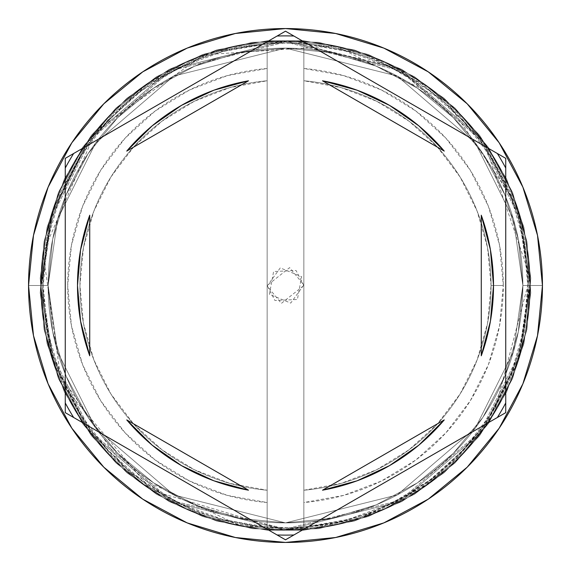 <?xml version="1.0" encoding="UTF-8"?>
<svg xmlns="http://www.w3.org/2000/svg" width="571" height="571" viewBox="0 0 571 571"><rect width="100%" height="100%" fill="white"/><g stroke="black" fill="none" stroke-linecap="round" stroke-linejoin="round"><path stroke-width="0.43" stroke-dasharray="2.85 2.14" d="M522.872 285.5L513.379 219.036L475.4 143.078L397.202 76.05L285.5 48.128L173.798 76.05L95.6 143.078L57.621 219.036L48.128 285.5L40.784 285.5L50.576 216.98L89.726 138.674L170.344 69.576L285.5 40.784L400.656 69.576L481.274 138.674L520.424 216.98L530.216 285.5L522.872 285.5L530.216 285.5L520.424 216.98L481.274 138.674L400.656 69.576L285.5 40.784L170.344 69.576L89.726 138.674L50.576 216.98L40.784 285.5L48.128 285.5L57.621 219.036L95.6 143.078L173.798 76.05L285.5 48.128L397.202 76.05L475.4 143.078L513.379 219.036L522.872 285.5L518.311 331.808L504.807 376.339L482.866 417.38L453.345 453.345L417.38 482.866L376.339 504.807L331.808 518.311L285.5 522.872L239.192 518.311L194.661 504.807L153.62 482.866L117.655 453.345L88.134 417.38L66.193 376.339L52.689 331.808L48.128 285.5L52.689 239.192L66.193 194.661L88.134 153.62L117.655 117.655L153.62 88.134L194.661 66.193L239.192 52.689L285.5 48.128L331.808 52.689L376.339 66.193L417.38 88.134L453.345 117.655L482.866 153.62L504.807 194.661L518.311 239.192L522.872 285.5L518.311 239.192L504.807 194.661L482.866 153.62L453.345 117.655L417.38 88.134L376.339 66.193L331.808 52.689L285.5 48.128L239.192 52.689L194.661 66.193L153.62 88.134L117.655 117.655L88.134 153.62L66.193 194.661L52.689 239.192L48.128 285.5L52.689 331.808L66.193 376.339L88.134 417.38L117.655 453.345L153.62 482.866L194.661 504.807L239.192 518.311L285.5 522.872L331.808 518.311L376.339 504.807L417.38 482.866L453.345 453.345L482.866 417.38L504.807 376.339L518.311 331.808L522.872 285.5L513.379 351.964L475.4 427.922L397.202 494.95L285.5 522.872L173.798 494.95L95.6 427.922L57.621 351.964L48.128 285.5L40.784 285.5A244.716 244.716 0 0 1 285.5 40.784A244.716 244.716 0 0 1 530.216 285.5A244.716 244.716 0 0 0 285.5 40.784A244.716 244.716 0 0 0 40.784 285.5A244.716 244.716 0 0 0 285.5 530.216A244.716 244.716 0 0 0 530.216 285.5A244.716 244.716 0 0 1 285.5 530.216A244.716 244.716 0 0 1 40.784 285.5L50.576 354.02L89.726 432.326L170.344 501.424L285.5 530.216L400.656 501.424L481.274 432.326L520.424 354.02L530.216 285.5L522.872 285.5L530.216 285.5L520.424 354.02L481.274 432.326L400.656 501.424L285.5 530.216L170.344 501.424L89.726 432.326L50.576 354.02L40.784 285.5L48.128 285.5L57.621 351.964L95.6 427.922L173.798 494.95L285.5 522.872L397.202 494.95L475.4 427.922L513.379 351.964L522.872 285.5L513.379 219.036L475.4 143.078L397.202 76.05L285.5 48.128L173.798 76.05L95.6 143.078L57.621 219.036L48.128 285.5L40.784 285.5L50.576 216.98L89.726 138.674L170.344 69.576L285.5 40.784L400.656 69.576L481.274 138.674L520.424 216.98L530.216 285.5L522.872 285.5L530.216 285.5L520.424 216.98L481.274 138.674L400.656 69.576L285.5 40.784L170.344 69.576L89.726 138.674L50.576 216.98L40.784 285.5L48.128 285.5L57.621 219.036L95.6 143.078L173.798 76.05L285.5 48.128L397.202 76.05L475.4 143.078L513.379 219.036L522.872 285.5L518.311 331.808L504.807 376.339L482.866 417.38L453.345 453.345L417.38 482.866L376.339 504.807L331.808 518.311L285.5 522.872L239.192 518.311L194.661 504.807L153.62 482.866L117.655 453.345L88.134 417.38L66.193 376.339L52.689 331.808L48.128 285.5L52.689 239.192L66.193 194.661L88.134 153.62L117.655 117.655L153.62 88.134L194.661 66.193L239.192 52.689L285.5 48.128L331.808 52.689L376.339 66.193L417.38 88.134L453.345 117.655L482.866 153.62L504.807 194.661L518.311 239.192L522.872 285.5L518.311 239.192L504.807 194.661L482.866 153.62L453.345 117.655L417.38 88.134L376.339 66.193L331.808 52.689L285.5 48.128L239.192 52.689L194.661 66.193L153.62 88.134L117.655 117.655L88.134 153.62L66.193 194.661L52.689 239.192L48.128 285.5L52.689 331.808L66.193 376.339L88.134 417.38L117.655 453.345L153.62 482.866L194.661 504.807L239.192 518.311L285.5 522.872L331.808 518.311L376.339 504.807L417.38 482.866L453.345 453.345L482.866 417.38L504.807 376.339L518.311 331.808L522.872 285.5L513.379 351.964L475.4 427.922L397.202 494.95L285.5 522.872L173.798 494.95L95.6 427.922L57.621 351.964L48.128 285.5L40.784 285.5A244.716 244.716 0 0 1 285.5 40.784A244.716 244.716 0 0 1 530.216 285.5A244.716 244.716 0 0 0 285.5 40.784A244.716 244.716 0 0 0 40.784 285.5A244.716 244.716 0 0 0 285.5 530.216A244.716 244.716 0 0 0 530.216 285.5A244.716 244.716 0 0 1 285.5 530.216A244.716 244.716 0 0 1 40.784 285.5L50.576 354.02L89.726 432.326L170.344 501.424L285.5 530.216L400.656 501.424L481.274 432.326L520.424 354.02L530.216 285.5L522.872 285.5L530.216 285.5L520.424 354.02L481.274 432.326L400.656 501.424L285.5 530.216L170.344 501.424L89.726 432.326L50.576 354.02L40.784 285.5L48.128 285.5L57.621 351.964L95.6 427.922L173.798 494.95L285.5 522.872L397.202 494.95L475.4 427.922L513.379 351.964L522.872 285.5L528.989 285.5L519.253 217.323L480.29 139.403L400.085 70.654L285.5 42.011L170.915 70.654L90.71 139.403L51.747 217.323L42.011 285.5L48.128 285.5L57.621 219.036L95.6 143.078L173.798 76.05L285.5 48.128L397.202 76.05L475.4 143.078L513.379 219.036L522.872 285.5L513.379 351.964L475.4 427.922L397.202 494.95L285.5 522.872L173.798 494.95L95.6 427.922L57.621 351.964L48.128 285.5L42.011 285.5L51.747 353.677L90.71 431.597L170.915 500.346L285.5 528.989L400.085 500.346L480.29 431.597L519.253 353.677L528.989 285.5L522.872 285.5L527.768 285.5A242.268 242.268 0 0 0 267.149 43.931A242.268 242.268 0 0 0 43.232 285.5L40.784 285.5A244.716 244.716 0 0 1 285.5 40.784A244.716 244.716 0 0 1 530.216 285.5A244.716 244.716 0 0 0 285.5 40.784A244.716 244.716 0 0 0 40.784 285.5L48.128 285.5A237.372 237.372 0 0 1 285.5 48.128A237.372 237.372 0 0 1 522.872 285.5L530.216 285.5A244.716 244.716 0 0 0 285.5 40.784A244.716 244.716 0 0 0 40.784 285.5L48.128 285.5A237.372 237.372 0 0 1 285.5 48.128A237.372 237.372 0 0 1 522.872 285.5A237.372 237.372 0 0 0 285.5 48.128A237.372 237.372 0 0 0 48.128 285.5A237.372 237.372 0 0 1 285.5 48.128A237.372 237.372 0 0 1 522.872 285.5A237.372 237.372 0 0 0 285.5 48.128A237.372 237.372 0 0 0 48.128 285.5A237.372 237.372 0 0 1 285.5 48.128A237.372 237.372 0 0 1 522.872 285.5L528.989 285.5L519.253 353.677L480.29 431.597L400.085 500.346L285.5 528.989L170.915 500.346L90.71 431.597L51.747 353.677L42.011 285.5L48.128 285.5L57.621 351.964L95.6 427.922L173.798 494.95L285.5 522.872L397.202 494.95L475.4 427.922L513.379 351.964L522.872 285.5L513.379 219.036L475.4 143.078L397.202 76.05L285.5 48.128L173.798 76.05L95.6 143.078L57.621 219.036L48.128 285.5L42.011 285.5L51.747 217.323L90.71 139.403L170.915 70.654L285.5 42.011L400.085 70.654L480.29 139.403L519.253 217.323L528.989 285.5L522.872 285.5L518.311 331.808L504.807 376.339L482.866 417.38L453.345 453.345L417.38 482.866L376.339 504.807L331.808 518.311L285.5 522.872L239.192 518.311L194.661 504.807L153.62 482.866L117.655 453.345L88.134 417.38L66.193 376.339L52.689 331.808L48.128 285.5L52.689 239.192L66.193 194.661L88.134 153.62L117.655 117.655L153.62 88.134L194.661 66.193L239.192 52.689L285.5 48.128L331.808 52.689L376.339 66.193L417.38 88.134L453.345 117.655L482.866 153.62L504.807 194.661L518.311 239.192L522.872 285.5A237.372 237.372 0 0 1 285.5 522.872A237.372 237.372 0 0 1 48.128 285.5A237.372 237.372 0 0 0 285.5 522.872A237.372 237.372 0 0 0 522.872 285.5L518.311 331.808L504.807 376.339L482.866 417.38L453.345 453.345L417.38 482.866L376.339 504.807L331.808 518.311L285.5 522.872L239.192 518.311L194.661 504.807L153.62 482.866L117.655 453.345L88.134 417.38L66.193 376.339L52.689 331.808L48.128 285.5L52.689 239.192L66.193 194.661L88.134 153.62L117.655 117.655L153.62 88.134L194.661 66.193L239.192 52.689L285.5 48.128L331.808 52.689L376.339 66.193L417.38 88.134L453.345 117.655L482.866 153.62L504.807 194.661L518.311 239.192L522.872 285.5A237.372 237.372 0 0 1 285.5 522.872A237.372 237.372 0 0 1 48.128 285.5A237.372 237.372 0 0 0 285.5 522.872A237.372 237.372 0 0 0 522.872 285.5A237.372 237.372 0 0 1 285.5 522.872A237.372 237.372 0 0 1 48.128 285.5L28.55 285.5A256.95 256.95 0 0 1 285.5 28.55A256.95 256.95 0 0 1 542.45 285.5L530.216 285.5A244.716 244.716 0 0 0 285.5 40.784A244.716 244.716 0 0 0 40.784 285.5A244.716 244.716 0 0 1 285.5 40.784A244.716 244.716 0 0 1 530.216 285.5A244.716 244.716 0 0 0 285.5 40.784A244.716 244.716 0 0 0 40.784 285.5A244.716 244.716 0 0 1 285.5 40.784A244.716 244.716 0 0 1 530.216 285.5A244.716 244.716 0 0 0 285.5 40.784A244.716 244.716 0 0 0 40.784 285.5A244.716 244.716 0 0 1 285.5 40.784A244.716 244.716 0 0 1 530.216 285.5A244.716 244.716 0 0 0 285.5 40.784A244.716 244.716 0 0 0 40.784 285.5A244.716 244.716 0 0 1 285.5 40.784A244.716 244.716 0 0 1 530.216 285.5A244.716 244.716 0 0 0 285.5 40.784A244.716 244.716 0 0 0 40.784 285.5A244.716 244.716 0 0 0 285.5 530.216A244.716 244.716 0 0 0 530.216 285.5A244.716 244.716 0 0 1 285.5 530.216A244.716 244.716 0 0 1 40.784 285.5L45.487 333.243L59.413 379.151L82.024 421.455L112.458 458.542L149.545 488.976L191.849 511.587L237.757 525.513L285.5 530.216L333.243 525.513L379.151 511.587L421.455 488.976L458.542 458.542L488.976 421.455L511.587 379.151L525.513 333.243L530.216 285.5L525.513 237.757L511.587 191.849L488.976 149.545L458.542 112.458L421.455 82.024L379.151 59.413L333.243 45.487L285.5 40.784L237.757 45.487L191.849 59.413L149.545 82.024L112.458 112.458L82.024 149.545L59.413 191.849L45.487 237.757L40.784 285.5L45.487 237.757L59.413 191.849L82.024 149.545L112.458 112.458L149.545 82.024L191.849 59.413L237.757 45.487L285.5 40.784L333.243 45.487L379.151 59.413L421.455 82.024L458.542 112.458L488.976 149.545L511.587 191.849L525.513 237.757L530.216 285.5L525.513 333.243L511.587 379.151L488.976 421.455L458.542 458.542L421.455 488.976L379.151 511.587L333.243 525.513L285.5 530.216L237.757 525.513L191.849 511.587L149.545 488.976L112.458 458.542L82.024 421.455L59.413 379.151L45.487 333.243L40.784 285.5A244.716 244.716 0 0 0 285.5 530.216A244.716 244.716 0 0 0 530.216 285.5A244.716 244.716 0 0 1 285.5 530.216A244.716 244.716 0 0 1 40.784 285.5L45.487 333.243L59.413 379.151L82.024 421.455L112.458 458.542L149.545 488.976L191.849 511.587L237.757 525.513L285.5 530.216L333.243 525.513L379.151 511.587L421.455 488.976L458.542 458.542L488.976 421.455L511.587 379.151L525.513 333.243L530.216 285.5L525.513 237.757L511.587 191.849L488.976 149.545L458.542 112.458L421.455 82.024L379.151 59.413L333.243 45.487L285.5 40.784L237.757 45.487L191.849 59.413L149.545 82.024L112.458 112.458L82.024 149.545L59.413 191.849L45.487 237.757L40.784 285.5A244.716 244.716 0 0 0 285.5 530.216A244.716 244.716 0 0 0 530.216 285.5A244.716 244.716 0 0 1 285.5 530.216A244.716 244.716 0 0 1 40.784 285.5L45.487 333.243L59.413 379.151L82.024 421.455L112.458 458.542L149.545 488.976L191.849 511.587L237.757 525.513L285.5 530.216L333.243 525.513L379.151 511.587L421.455 488.976L458.542 458.542L488.976 421.455L511.587 379.151L525.513 333.243L530.216 285.5L525.513 237.757L511.587 191.849L488.976 149.545L458.542 112.458L421.455 82.024L379.151 59.413L333.243 45.487L285.5 40.784L237.757 45.487L191.849 59.413L149.545 82.024L112.458 112.458L82.024 149.545L59.413 191.849L45.487 237.757L40.784 285.5A244.716 244.716 0 0 0 285.5 530.216A244.716 244.716 0 0 0 530.216 285.5A244.716 244.716 0 0 1 285.5 530.216A244.716 244.716 0 0 1 40.784 285.5A244.716 244.716 0 0 0 285.5 530.216A244.716 244.716 0 0 0 530.216 285.5L542.45 285.5A256.95 256.95 0 0 1 285.5 542.45A256.95 256.95 0 0 1 28.55 285.5L40.784 285.5A244.716 244.716 0 0 0 285.5 530.216A244.716 244.716 0 0 0 530.216 285.5L522.872 285.5A237.372 237.372 0 0 1 285.5 522.872A237.372 237.372 0 0 1 48.128 285.5L40.784 285.5A244.716 244.716 0 0 0 285.5 530.216A244.716 244.716 0 0 0 530.216 285.5L522.872 285.5M505.742 168.038L505.742 158.345L285.5 31.184L65.258 158.345L65.258 412.655L285.5 539.816L505.742 412.655L505.742 168.038L505.742 402.962M80.568 249.848A208.008 208.008 0 0 0 80.568 321.152M80.575 321.195A208.008 208.008 0 0 0 89.726 355.79L80.575 321.173L77.492 285.5L80.575 249.827L89.726 215.21A208.008 208.008 0 0 0 80.575 249.805M491.06 285.5A205.56 205.56 0 0 1 303.851 490.239A205.56 205.56 0 0 0 491.06 285.5L503.294 285.5A217.794 217.794 0 0 1 303.851 502.523L303.851 490.239A205.56 205.56 0 0 0 303.851 80.761L303.851 43.931L348.417 51.547L390.785 67.307L429.492 90.668L463.181 120.809L490.682 156.682L511.045 197.045L523.55 240.491L527.768 285.5L523.55 330.509L511.045 373.955L490.682 414.318L463.181 450.191L429.492 480.332L390.785 503.693L348.417 519.453L303.851 527.069L303.851 502.523L343.628 495.392L381.407 481.046L415.881 459.962L445.865 432.875L470.326 400.714L488.433 364.584L499.546 325.734L503.294 285.5L499.546 245.266L488.433 206.416L470.326 170.286L445.865 138.125L415.881 111.038L381.407 89.954L343.628 75.608L303.851 68.477A217.794 217.794 0 0 1 503.294 285.5L491.06 285.5A205.56 205.56 0 0 0 303.851 80.761A205.56 205.56 0 0 1 491.06 285.5L487.548 247.65L477.12 211.099L460.147 177.089L437.2 146.79L409.072 121.23L376.71 101.288L341.237 87.641L303.851 80.761L303.851 490.239L341.237 483.359L376.71 469.712L409.072 449.77L437.2 424.21L460.147 393.911L477.12 359.901L487.548 323.35L491.06 285.5M418.857 125.863L444.259 151.101A208.008 208.008 0 0 0 322.515 80.811L357.068 90.189L389.501 105.364M481.274 355.79A208.008 208.008 0 0 0 490.425 321.195L481.274 355.79L481.274 215.21L490.425 249.827A208.008 208.008 0 0 0 481.274 215.21L481.274 355.79M490.432 321.152A208.008 208.008 0 0 0 490.432 249.848M389.501 465.636L357.068 480.811L322.515 490.189A208.008 208.008 0 0 0 444.259 419.899L418.857 445.137M152.143 445.137L126.741 419.899A208.008 208.008 0 0 0 248.485 490.189L213.932 480.811L181.499 465.636M267.149 502.523L267.149 527.069L222.583 519.453L180.215 503.693L141.508 480.332L107.819 450.191L80.318 414.318L59.955 373.955L47.45 330.509L43.232 285.5L47.45 240.491L59.955 197.045L80.318 156.682L107.819 120.809L141.508 90.668L180.215 67.307L222.583 51.547L267.149 43.931L267.149 68.477L227.372 75.608L189.593 89.954L155.119 111.038L125.135 138.125L100.674 170.286L82.567 206.416L71.454 245.266L67.706 285.5L71.454 325.734L82.567 364.584L100.674 400.714L125.135 432.875L155.119 459.962L189.593 481.046L227.372 495.392L267.149 502.523A217.794 217.794 0 0 1 67.706 285.5A217.794 217.794 0 0 1 267.149 68.477L267.149 80.761A205.56 205.56 0 0 0 267.149 490.239L267.149 502.523L267.149 490.239A205.56 205.56 0 0 1 267.149 80.761A205.56 205.56 0 0 0 267.149 490.239L267.149 80.761L229.763 87.641L194.29 101.288L161.928 121.23L133.8 146.79L110.853 177.089L93.88 211.099L83.452 247.65L79.94 285.5L83.452 323.35L93.88 359.901L110.853 393.911L133.8 424.21L161.928 449.77L194.29 469.712L229.763 483.359L267.149 490.239L267.149 40.784L303.851 40.784L303.851 43.931A242.268 242.268 0 0 0 267.149 43.931L267.149 527.069A242.268 242.268 0 0 0 527.768 285.5L530.216 285.5A244.716 244.716 0 0 1 285.5 530.216A244.716 244.716 0 0 1 40.784 285.5L43.232 285.5A242.268 242.268 0 0 0 303.851 527.069L303.851 530.216L267.149 530.216L267.149 502.523M528.989 285.5L524.314 333L510.453 378.68L487.955 420.777L457.671 457.671L420.777 487.955L378.68 510.453L333 524.314L285.5 528.989L238 524.314L192.32 510.453L150.223 487.955L113.329 457.671L83.045 420.777L60.547 378.68L46.686 333L42.011 285.5L46.686 238L60.547 192.32L83.045 150.223L113.329 113.329L150.223 83.045L192.32 60.547L238 46.686L285.5 42.011L333 46.686L378.68 60.547L420.777 83.045L457.671 113.329L487.955 150.223L510.453 192.32L524.314 238L528.989 285.5L524.314 238L510.453 192.32L487.955 150.223L457.671 113.329L420.777 83.045L378.68 60.547L333 46.686L285.5 42.011L238 46.686L192.32 60.547L150.223 83.045L113.329 113.329L83.045 150.223L60.547 192.32L46.686 238L42.011 285.5L46.686 333L60.547 378.68L83.045 420.777L113.329 457.671L150.223 487.955L192.32 510.453L238 524.314L285.5 528.989L333 524.314L378.68 510.453L420.777 487.955L457.671 457.671L487.955 420.777L510.453 378.68L524.314 333L528.989 285.5M497.348 153.499L293.894 36.03M277.106 36.03L73.652 153.499M65.258 168.038L65.258 402.962M73.652 417.501L277.106 534.97M293.894 534.97L497.348 417.501M444.259 151.101L322.515 80.811L444.259 151.101M490.425 249.827L493.508 285.5L490.425 321.173M322.515 490.189L444.259 419.899L322.515 490.189M126.741 419.899L248.485 490.189L126.741 419.899M89.726 215.21L89.726 355.79L89.726 215.21M181.499 105.364L213.932 90.189L248.485 80.811L126.741 151.101L152.143 125.863M248.485 80.811A208.008 208.008 0 0 0 126.741 151.101L248.485 80.811M303.851 43.931L303.851 530.216L303.851 43.931M267.149 40.784L303.851 40.784L267.149 40.784L318.425 42.318L368.266 54.481L414.489 76.735L455.08 108.112L488.255 147.247L512.565 192.427L526.954 241.669L530.794 292.823L523.907 343.663L506.605 391.963L479.64 435.609L444.188 472.688L401.798 501.595L354.334 521.052L303.851 530.216L252.575 528.682L202.734 516.519L156.511 494.265L115.92 462.888L82.745 423.753L58.435 378.573L44.046 329.331L40.206 278.177L47.093 227.337L64.395 179.037L91.36 135.391L126.812 98.312L169.202 69.405L216.666 49.948L267.149 40.784L318.425 42.318L368.266 54.481L414.489 76.735L455.08 108.112L488.255 147.247L512.565 192.427L526.954 241.669L530.794 292.823L523.907 343.663L506.605 391.963L479.64 435.609L444.188 472.688L401.798 501.595L354.334 521.052L303.851 530.216L267.149 530.216L303.851 530.216L267.149 530.216L318.425 528.682L368.266 516.519L414.489 494.265L455.08 462.888L488.255 423.753L512.565 378.573L526.954 329.331L530.794 278.177L523.907 227.337L506.605 179.037L479.64 135.391L444.188 98.312L401.798 69.405L354.334 49.948L303.851 40.784L252.575 42.318L202.734 54.481L156.511 76.735L115.92 108.112L82.745 147.247L58.435 192.427L44.046 241.669L40.206 292.823L47.093 343.663L64.395 391.963L91.36 435.609L126.812 472.688L169.202 501.595L216.666 521.052L267.149 530.216L318.425 528.682L368.266 516.519L414.489 494.265L455.08 462.888L488.255 423.753L512.565 378.573L526.954 329.331L530.794 278.177L523.907 227.337L506.605 179.037L479.64 135.391L444.188 98.312L401.798 69.405L354.334 49.948L303.851 40.784L267.149 40.784L267.149 530.216L216.666 521.052L169.202 501.595L126.812 472.688L91.36 435.609L64.395 391.963L47.093 343.663L40.206 292.823L44.046 241.669L58.435 192.427L82.745 147.247L115.92 108.112L156.511 76.735L202.734 54.481L252.575 42.318L303.851 40.784L354.334 49.948L401.798 69.405L444.188 98.312L479.64 135.391L506.605 179.037L523.907 227.337L530.794 278.177L526.954 329.331L512.565 378.573L488.255 423.753L455.08 462.888L414.489 494.265L368.266 516.519L318.425 528.682L267.149 530.216L216.666 521.052L169.202 501.595L126.812 472.688L91.36 435.609L64.395 391.963L47.093 343.663L40.206 292.823L44.046 241.669L58.435 192.427L82.745 147.247L115.92 108.112L156.511 76.735L202.734 54.481L252.575 42.318L303.851 40.784L303.851 530.216L354.334 521.052L401.798 501.595L444.188 472.688L479.64 435.609L506.605 391.963L523.907 343.663L530.794 292.823L526.954 241.669L512.565 192.427L488.255 147.247L455.08 108.112L414.489 76.735L368.266 54.481L318.425 42.318L267.149 40.784L216.666 49.948L169.202 69.405L126.812 98.312L91.36 135.391L64.395 179.037L47.093 227.337L40.206 278.177L44.046 329.331L58.435 378.573L82.745 423.753L115.92 462.888L156.511 494.265L202.734 516.519L252.575 528.682L303.851 530.216L354.334 521.052L401.798 501.595L444.188 472.688L479.64 435.609L506.605 391.963L523.907 343.663L530.794 292.823L526.954 241.669L512.565 192.427L488.255 147.247L455.08 108.112L414.489 76.735L368.266 54.481L318.425 42.318L267.149 40.784L303.851 40.784L252.575 42.318L202.734 54.481L156.511 76.735L115.92 108.112L82.745 147.247L58.435 192.427L44.046 241.669L40.206 292.823L47.093 343.663L64.395 391.963L91.36 435.609L126.812 472.688L169.202 501.595L216.666 521.052L267.149 530.216L318.425 528.682L368.266 516.519L414.489 494.265L455.08 462.888L488.255 423.753L512.565 378.573L526.954 329.331L530.794 278.177L523.907 227.337L506.605 179.037L479.64 135.391L444.188 98.312L401.798 69.405L354.334 49.948L303.851 40.784L252.575 42.318L202.734 54.481L156.511 76.735L115.92 108.112L82.745 147.247L58.435 192.427L44.046 241.669L40.206 292.823L47.093 343.663L64.395 391.963L91.36 435.609L126.812 472.688L169.202 501.595L216.666 521.052L267.149 530.216L303.851 530.216L252.575 528.682L202.734 516.519L156.511 494.265L115.92 462.888L82.745 423.753L58.435 378.573L44.046 329.331L40.206 278.177L47.093 227.337L64.395 179.037L91.36 135.391L126.812 98.312L169.202 69.405L216.666 49.948L267.149 40.784L318.425 42.318L368.266 54.481L414.489 76.735L455.08 108.112L488.255 147.247L512.565 192.427L526.954 241.669L530.794 292.823L523.907 343.663L506.605 391.963L479.64 435.609L444.188 472.688L401.798 501.595L354.334 521.052L303.851 530.216L252.575 528.682L202.734 516.519L156.511 494.265L115.92 462.888L82.745 423.753L58.435 378.573L44.046 329.331L40.206 278.177L47.093 227.337L64.395 179.037L91.36 135.391L126.812 98.312L169.202 69.405L216.666 49.948L267.149 40.784L216.666 49.948L169.202 69.405L126.812 98.312L91.36 135.391L64.395 179.037L47.093 227.337L40.206 278.177L44.046 329.331L58.435 378.573L82.745 423.753L115.92 462.888L156.511 494.265L202.734 516.519L252.575 528.682L303.851 530.216L354.334 521.052L401.798 501.595L444.188 472.688L479.64 435.609L506.605 391.963L523.907 343.663L530.794 292.823L526.954 241.669L512.565 192.427L488.255 147.247L455.08 108.112L414.489 76.735L368.266 54.481L318.425 42.318L267.149 40.784L216.666 49.948L169.202 69.405L126.812 98.312L91.36 135.391L64.395 179.037L47.093 227.337L40.206 278.177L44.046 329.331L58.435 378.573L82.745 423.753L115.92 462.888L156.511 494.265L202.734 516.519L252.575 528.682L303.851 530.216L303.851 40.784L354.334 49.948L401.798 69.405L444.188 98.312L479.64 135.391L506.605 179.037L523.907 227.337L530.794 278.177L526.954 329.331L512.565 378.573L488.255 423.753L455.08 462.888L414.489 494.265L368.266 516.519L318.425 528.682L267.149 530.216L216.666 521.052L169.202 501.595L126.812 472.688L91.36 435.609L64.395 391.963L47.093 343.663L40.206 292.823L44.046 241.669L58.435 192.427L82.745 147.247L115.92 108.112L156.511 76.735L202.734 54.481L252.575 42.318L303.851 40.784L354.334 49.948L401.798 69.405L444.188 98.312L479.64 135.391L506.605 179.037L523.907 227.337L530.794 278.177L526.954 329.331L512.565 378.573L488.255 423.753L455.08 462.888L414.489 494.265L368.266 516.519L318.425 528.682L267.149 530.216L267.149 40.784L267.149 530.216L267.149 40.784L303.851 40.784L267.149 40.784L303.851 40.784L303.851 530.216L303.851 40.784L303.851 530.216L267.149 530.216L303.851 530.216L267.149 530.216L267.149 40.784M285.5 530.216L361.443 518.133L429.877 483.087L484.058 428.535L518.646 359.851L530.209 284.801L518.218 209.821L483.823 142.136L430.327 88.241L363.977 53.71L290.318 40.834L216.202 50.805L148.56 82.688L90.311 137.897L53.06 208.965L40.805 288.262L54.859 367.281L126.398 471.432L240.37 526.019L313.857 528.56L384.79 509.168L446.75 469.569L494.158 413.361L530.059 276.735L484.472 143.043L397.359 67.849L285.5 40.784L209.557 52.867L141.123 87.913L86.942 142.464L52.354 211.149L40.791 286.199L52.782 361.179L87.177 428.864L140.673 482.759L206.952 517.262L280.532 530.166L354.584 520.26L422.19 488.476L480.468 433.396L517.804 362.442L530.202 283.237L516.334 204.254L446.736 101.41L335.598 45.973L203.968 54.766L96.021 130.631L43.018 252.518L61.547 384.14L151.807 490.468L285.5 530.216M303.851 285.5L296.064 270.49L273.595 271.532L269.412 294.322L290.732 303.094L303.843 284.965L289.633 267.621L267.149 285.5L274.936 300.51L297.405 299.468L301.588 276.678L280.268 267.906L267.157 286.035L281.367 303.379L303.851 285.5"/><path stroke-width="0.86" d="M497.348 153.499A249.606 249.606 0 0 1 505.742 168.038L505.742 412.655L285.5 539.816L65.258 412.655L65.258 158.345L285.5 31.184L497.348 153.499A249.606 249.606 0 0 1 505.742 168.038M277.106 36.03A249.606 249.606 0 0 1 293.894 36.03L505.742 158.345L505.742 402.962A249.606 249.606 0 0 1 497.348 417.501L293.894 534.97A249.606 249.606 0 0 1 277.106 534.97L73.652 417.501A249.606 249.606 0 0 1 65.258 402.962L65.258 168.038A249.606 249.606 0 0 1 73.652 153.499L277.106 36.03A249.606 249.606 0 0 1 293.894 36.03M28.55 285.5A256.95 256.95 0 0 1 285.5 28.55A256.95 256.95 0 0 1 542.45 285.5A256.95 256.95 0 0 0 285.5 28.55A256.95 256.95 0 0 0 28.55 285.5L33.489 335.627L48.107 383.833L71.853 428.257L103.808 467.192L142.743 499.147L187.167 522.893L235.373 537.511L285.5 542.45L335.627 537.511L383.833 522.893L428.257 499.147L467.192 467.192L499.147 428.257L522.893 383.833L537.511 335.627L542.45 285.5L537.511 235.373L522.893 187.167L499.147 142.743L467.192 103.808L428.257 71.853L383.833 48.107L335.627 33.489L285.5 28.55L235.373 33.489L187.167 48.107L142.743 71.853L103.808 103.808L71.853 142.743L48.107 187.167L33.489 235.373L28.55 285.5A256.95 256.95 0 0 0 285.5 542.45A256.95 256.95 0 0 0 542.45 285.5A256.95 256.95 0 0 1 285.5 542.45A256.95 256.95 0 0 1 28.55 285.5M80.568 321.152A208.008 208.008 0 0 0 80.575 321.195L89.726 355.79A208.008 208.008 0 0 1 77.492 285.5A208.008 208.008 0 0 0 77.492 285.514A208.008 208.008 0 0 1 89.726 215.21L80.575 249.827A208.008 208.008 0 0 0 80.568 249.848M322.515 80.811A208.008 208.008 0 0 1 444.259 151.101L418.857 125.863L389.501 105.364L357.068 90.189L322.515 80.811L444.259 151.101L322.515 80.811M490.432 249.848A208.008 208.008 0 0 0 490.425 249.805L481.274 215.21A208.008 208.008 0 0 1 481.274 355.79L490.425 321.173A208.008 208.008 0 0 0 490.432 321.152M490.425 321.173L493.508 285.5A208.008 208.008 0 0 0 493.508 285.493L490.425 249.827M444.259 419.899A208.008 208.008 0 0 1 322.515 490.189L357.068 480.811L389.501 465.636L418.857 445.137L444.259 419.899L322.515 490.189L444.259 419.899M248.485 490.189A208.008 208.008 0 0 1 126.741 419.899L152.143 445.137L181.499 465.636L213.932 480.811L248.485 490.189L126.741 419.899L248.485 490.189M481.274 215.21L481.274 355.79L481.274 215.21M89.726 355.79L89.726 215.21L89.726 355.79M80.575 249.827L77.492 285.5L80.575 321.173M73.652 153.499A249.606 249.606 0 0 0 65.258 168.038M65.258 402.962A249.606 249.606 0 0 0 73.652 417.501M277.106 534.97A249.606 249.606 0 0 0 293.894 534.97M497.348 417.501A249.606 249.606 0 0 0 505.742 402.962M389.501 105.364L418.857 125.863M418.857 445.137L389.501 465.636M181.499 465.636L152.143 445.137M152.143 125.863L181.499 105.364L152.143 125.863L126.741 151.101A208.008 208.008 0 0 1 248.485 80.811L213.932 90.189L181.499 105.364M126.741 151.101L248.485 80.811L126.741 151.101"/></g></svg>
